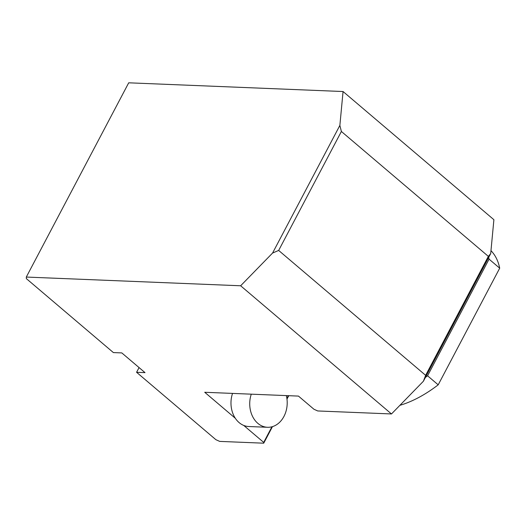 <?xml version="1.0" encoding="UTF-8"?>
<svg xmlns="http://www.w3.org/2000/svg" width="526" height="526" viewBox="0 0 526 526"><rect width="100%" height="100%" fill="white"/><g stroke="black" fill="none" stroke-linecap="round" stroke-linejoin="round"><path stroke-width="0.79" d="M26.3 277.057L26.359 278.629L113.379 352.578L121.815 352.92L145.018 372.638L136.582 372.296L215.87 439.677L219.677 441.393L263.73 443.188L263.704 442.399L243.729 425.429A24.005 18.732 -87.7 0 1 235.332 418.295L204.719 392.278L298.452 396.091L313.923 409.235L317.73 410.957L391.482 413.955L423.397 381.238L425.633 375.327L488.352 256.372L490.699 253.591L493.894 219.71L343.064 91.531L128.712 82.812L26.3 277.057L240.645 285.776L391.482 413.955M139.068 367.582L136.582 372.296M240.645 285.776L272.567 253.059L339.868 125.412L343.064 91.531M272.567 253.059L278.662 250.435L341.381 131.474L488.352 256.372M341.381 131.474L339.868 125.412M278.662 250.435L425.633 375.327M423.397 381.238L490.699 253.591M235.332 418.295A24.005 18.732 -87.7 0 1 232.531 393.409M286.335 395.598A24.005 18.732 -87.7 0 1 267.491 427.283L248.745 426.52A24.005 18.732 -87.7 0 1 243.729 425.429M263.704 442.399L271.935 426.783M286.894 398.419L288.333 395.677M267.491 427.283A24.005 18.732 -87.7 0 1 257.878 423.377A24.005 18.732 -87.7 0 1 254.078 419.058A24.005 18.732 -87.7 0 1 251.277 394.171M399.911 405.316A99.552 53.126 -49.6 0 0 438.197 384.828L499.7 268.181A99.552 53.126 -49.6 0 0 490.975 250.659M438.197 384.828L427.566 375.788L489.062 259.147A99.552 53.126 -49.6 0 0 488.68 257.418M499.7 268.181L489.062 259.147M425.416 377.418A99.552 53.126 -49.6 0 0 427.566 375.788M263.73 443.188L272.455 426.639M286.979 399.083L288.767 395.697"/></g></svg>
